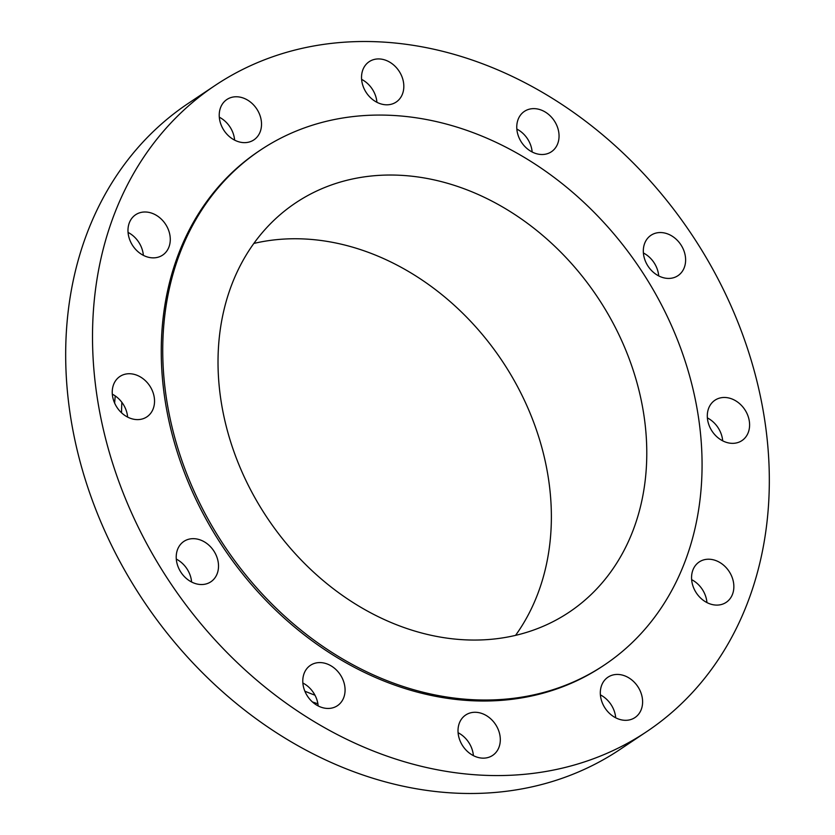 <?xml version="1.0" encoding="UTF-8"?>
<svg xmlns="http://www.w3.org/2000/svg" width="835" height="835" viewBox="0 0 835 835"><rect width="100%" height="100%" fill="white"/><g stroke="black" fill="none" stroke-linecap="round" stroke-linejoin="round"><path stroke-width="1.25" d="M661.08 232.558A24.278 19.591 56.3 0 0 650.987 235.282A24.278 19.591 56.3 0 0 645.204 260.687A24.278 19.591 56.3 0 0 667.854 278.41A24.278 19.591 56.3 0 0 677.957 275.675A24.278 19.591 56.3 0 0 683.729 250.27A24.278 19.591 56.3 0 0 661.08 232.558M725.062 397.481A24.278 19.591 56.3 0 0 714.958 400.215A24.278 19.591 56.3 0 0 709.186 425.61A24.278 19.591 56.3 0 0 731.836 443.333A24.278 19.591 56.3 0 0 741.939 440.598A24.278 19.591 56.3 0 0 747.711 415.204A24.278 19.591 56.3 0 0 725.062 397.481M709.322 559.231A24.278 19.591 56.3 0 0 699.219 561.955A24.278 19.591 56.3 0 0 693.447 587.36A24.278 19.591 56.3 0 0 716.096 605.083A24.278 19.591 56.3 0 0 726.189 602.348A24.278 19.591 56.3 0 0 731.971 576.943A24.278 19.591 56.3 0 0 709.322 559.231M618.077 674.45A24.278 19.591 56.3 0 0 607.974 677.185A24.278 19.591 56.3 0 0 602.202 702.59A24.278 19.591 56.3 0 0 624.841 720.302A24.278 19.591 56.3 0 0 634.944 717.578A24.278 19.591 56.3 0 0 640.716 692.173A24.278 19.591 56.3 0 0 618.077 674.45M475.773 712.286A24.278 19.591 56.3 0 0 465.669 715.021A24.278 19.591 56.3 0 0 459.897 740.415A24.278 19.591 56.3 0 0 482.546 758.138A24.278 19.591 56.3 0 0 492.64 755.404A24.278 19.591 56.3 0 0 498.422 730.009A24.278 19.591 56.3 0 0 475.773 712.286M320.546 662.593A24.278 19.591 56.3 0 0 310.443 665.318A24.278 19.591 56.3 0 0 304.671 690.722A24.278 19.591 56.3 0 0 327.31 708.435A24.278 19.591 56.3 0 0 337.413 705.711A24.278 19.591 56.3 0 0 343.185 680.306A24.278 19.591 56.3 0 0 320.546 662.593M193.981 538.679A24.278 19.591 56.3 0 0 183.877 541.404A24.278 19.591 56.3 0 0 178.105 566.808A24.278 19.591 56.3 0 0 200.755 584.521A24.278 19.591 56.3 0 0 210.848 581.797A24.278 19.591 56.3 0 0 216.63 556.392A24.278 19.591 56.3 0 0 193.981 538.679M129.999 373.746A24.278 19.591 56.3 0 0 119.896 376.481A24.278 19.591 56.3 0 0 114.124 401.875A24.278 19.591 56.3 0 0 136.773 419.598A24.278 19.591 56.3 0 0 146.876 416.863A24.278 19.591 56.3 0 0 152.648 391.469A24.278 19.591 56.3 0 0 129.999 373.746M145.739 212.006A24.278 19.591 56.3 0 0 135.646 214.731A24.278 19.591 56.3 0 0 129.863 240.136A24.278 19.591 56.3 0 0 152.513 257.848A24.278 19.591 56.3 0 0 162.616 255.124A24.278 19.591 56.3 0 0 168.388 229.719A24.278 19.591 56.3 0 0 145.739 212.006M236.994 96.776A24.278 19.591 56.3 0 0 226.89 99.501A24.278 19.591 56.3 0 0 221.118 124.906A24.278 19.591 56.3 0 0 243.757 142.628A24.278 19.591 56.3 0 0 253.861 139.894A24.278 19.591 56.3 0 0 259.633 114.489A24.278 19.591 56.3 0 0 236.994 96.776M534.525 108.644A24.278 19.591 56.3 0 0 524.422 111.368A24.278 19.591 56.3 0 0 518.65 136.773A24.278 19.591 56.3 0 0 541.289 154.496A24.278 19.591 56.3 0 0 551.392 151.761A24.278 19.591 56.3 0 0 557.164 126.356A24.278 19.591 56.3 0 0 534.525 108.644M379.299 58.941A24.278 19.591 56.3 0 0 369.195 61.675A24.278 19.591 56.3 0 0 363.413 87.07A24.278 19.591 56.3 0 0 386.062 104.793A24.278 19.591 56.3 0 0 396.166 102.058A24.278 19.591 56.3 0 0 401.938 76.663A24.278 19.591 56.3 0 0 379.299 58.941M215.148 85.431L188.313 103.352A388.525 313.522 56.3 0 0 95.9 509.767A388.525 313.522 56.3 0 0 458.248 793.25A388.525 313.522 56.3 0 0 619.852 749.569L646.687 731.648A388.525 313.522 56.3 0 0 739.1 325.233A388.525 313.522 56.3 0 0 376.752 41.75A388.525 313.522 56.3 0 0 215.148 85.431A388.525 313.522 56.3 0 0 122.735 491.846A388.525 313.522 56.3 0 0 485.083 775.329A388.525 313.522 56.3 0 0 646.687 731.648M260.468 150.07L258.975 151.062A309.608 249.842 56.3 0 0 185.339 474.927A309.608 249.842 56.3 0 0 474.082 700.826A309.608 249.842 56.3 0 0 602.86 666.017L604.352 665.015A309.608 249.842 56.3 0 0 677.989 341.16A309.608 249.842 56.3 0 0 389.246 115.261A309.608 249.842 56.3 0 0 260.468 150.07A309.608 249.842 56.3 0 0 186.821 473.936A309.608 249.842 56.3 0 0 475.574 699.834A309.608 249.842 56.3 0 0 604.352 665.015M398.097 175.183A246.127 198.615 56.3 0 0 295.715 202.853A246.127 198.615 56.3 0 0 237.171 460.325A246.127 198.615 56.3 0 0 466.723 639.902A246.127 198.615 56.3 0 0 569.094 612.232A246.127 198.615 56.3 0 0 627.638 354.771A246.127 198.615 56.3 0 0 398.097 175.183M515.56 635.362A246.127 198.615 56.3 0 0 517.199 385.989A246.127 198.615 56.3 0 0 302.688 238.904A246.127 198.615 56.3 0 0 253.84 243.444M643.399 252.984A24.278 19.591 -123.7 0 1 658.7 275.905M707.381 417.907A24.278 19.591 -123.7 0 1 722.682 440.828M691.641 579.657A24.278 19.591 -123.7 0 1 706.942 602.578M600.386 694.877A24.278 19.591 -123.7 0 1 615.698 717.797M458.081 732.712A24.278 19.591 -123.7 0 1 473.393 755.633M302.855 683.009A24.278 19.591 -123.7 0 1 318.166 705.93M176.3 559.095A24.278 19.591 -123.7 0 1 191.601 582.016M112.318 394.172A24.278 19.591 -123.7 0 1 127.619 417.093M128.058 232.422A24.278 19.591 -123.7 0 1 143.359 255.343M219.302 117.203A24.278 19.591 -123.7 0 1 234.614 140.123M516.834 129.07A24.278 19.591 -123.7 0 1 532.145 151.991M361.607 79.367A24.278 19.591 -123.7 0 1 376.919 102.287M121.858 402.313A261.042 210.65 56.3 0 0 121.545 412.803M304.848 691.182A261.042 210.65 56.3 0 0 314.972 695.2M115.24 395.926A261.042 210.65 56.3 0 0 114.645 403.128M312.436 701.953A261.042 210.65 56.3 0 0 317.895 703.79"/></g></svg>
